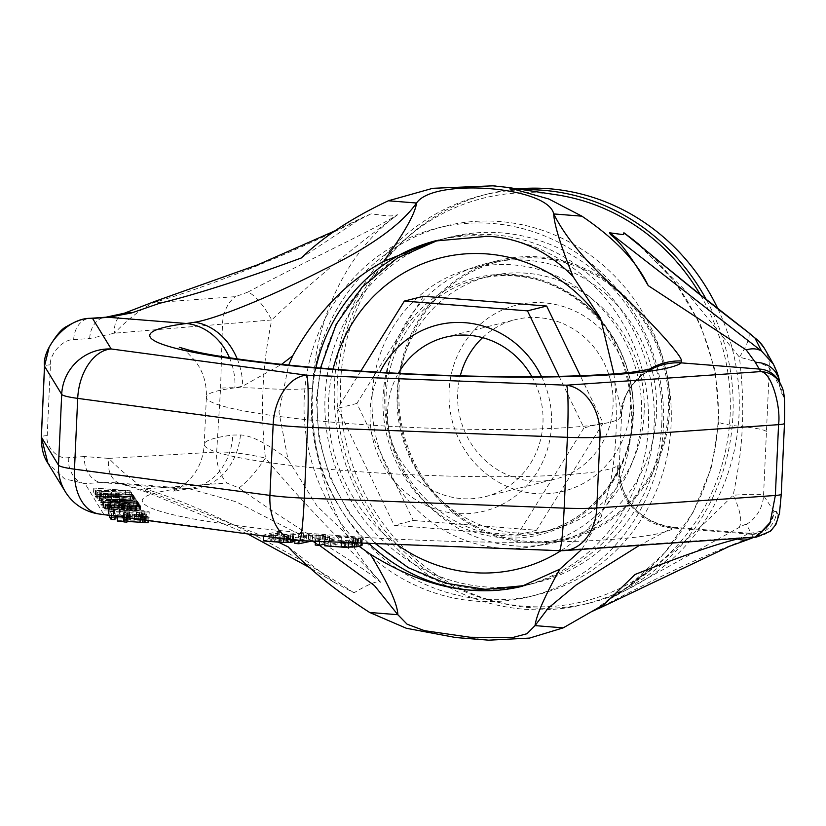 <?xml version="1.0" encoding="UTF-8"?>
<svg xmlns="http://www.w3.org/2000/svg" width="826" height="826" viewBox="0 0 826 826"><rect width="100%" height="100%" fill="white"/><g stroke="black" fill="none" stroke-linecap="round" stroke-linejoin="round"><path stroke-width="0.62" stroke-dasharray="4.13 3.1" d="M700.407 294.841A207.791 195.927 -104.1 0 1 730.122 415.385A207.791 195.927 75.9 0 1 650.568 569.682A207.791 195.927 75.9 0 1 440.96 579.604A207.791 195.927 75.9 0 1 337.256 384.131A207.791 195.927 -104.1 0 1 556.301 194.771M398.999 389.046A142.485 134.349 75.9 0 1 498.945 261.574A142.485 134.349 75.9 0 1 668.389 410.47A142.485 134.349 75.9 0 1 568.433 537.943A142.485 134.349 75.9 0 1 398.999 389.046M288.109 546.853L333.694 582.041L353.962 592.82C369.284 583.672 378.256 580.213 380.879 582.464C335.666 534.05 308.924 460.154 312.548 388.096C315.501 315.966 348.541 249.865 397.616 214.76C374.488 232.013 327.643 266.622 271.692 319.972A35.621 10.583 61.1 0 0 247.738 292.167C325.31 251.156 369.119 232.189 397.616 214.76C391.008 216.195 392.247 216.691 371.163 213.82L361.685 217.971L301.232 258.011M719.002 420.424L711.362 467.671L693.035 512.45L664.961 552.511L628.514 586.192C646.304 572.903 661.853 557.447 675.172 539.822C701.439 504.572 715.729 465.069 718.062 421.322A47.495 4.801 -177.4 0 1 719.002 420.424L715.419 371.432L700.427 324.401L674.749 281.542L639.427 244.702M650.568 569.682L628.503 586.192L607.234 600.481L592.438 611.787L606.759 602.474M488.713 640.171L474.093 638.353L455.869 637.558M238.848 487.918A35.621 6.804 -53.5 0 0 265.425 458.069C314.53 516.973 359.31 558.056 380.879 582.464C353.776 559.791 310.091 538.118 238.848 487.918L226.995 483.045L144.746 488.858A23.747 9.065 -72.6 0 0 147.916 492.595L147.916 492.595A23.747 9.065 -72.6 0 0 150.941 492.327L123.972 484.273L112.863 482.642L101.061 482.518L178.943 488.713A267.159 27 2.6 0 0 322.852 534.432A267.159 27 2.6 0 0 673.851 528.082L673.675 527.256L639.489 545.325M353.962 592.82C328.903 576.218 298.279 558.262 262.069 538.965C214.037 514.474 174.926 497.768 144.746 488.858C131.83 479.834 119.853 469.684 108.815 458.399L84.324 456.53A23.747 17.8 -94 0 0 101.061 482.518L85.047 483.644L64.542 478.832L47.65 462.808M278.3 542.124L150.941 492.327M84.324 456.53L68.321 457.656C56.405 459.814 44.955 444.822 47.216 435.601L50.438 364.803C48.992 355.851 61.888 339.145 73.679 339.641L89.683 338.526L114.494 333.198L271.692 319.972C266.478 346.166 263.608 369.005 263.091 388.499C261.842 407.91 262.616 431.1 265.425 458.069C246.355 453.732 230.103 451.719 216.67 452.018L108.815 458.399A23.747 17.935 -77.2 0 0 121.339 483.943L121.339 483.943A23.747 17.935 -77.2 0 0 123.972 484.273M312.548 388.096A47.495 4.801 2.6 0 1 263.091 388.499A47.495 4.801 2.6 0 0 220.573 388.168L216.67 452.018A35.621 26.742 -93.2 0 0 226.995 483.045M124.199 313.271A23.747 17.005 70.2 0 0 114.494 333.198C126.646 320.261 139.542 310.111 153.192 302.75C176.031 296.214 204.621 286.312 238.962 273.045C286.085 254.738 338.268 230.475 371.163 213.82M154.927 301.366A23.747 7.764 73.6 0 0 153.192 302.75L235.462 296.637L247.738 292.167M613.914 373.889L614.689 381.405L621.658 413.361L621.224 416.263L619.851 418.462A207.791 21.001 -177.4 0 1 400.228 426.887A207.791 21.001 -177.4 0 1 206.386 397.11A207.791 21.001 -177.4 0 1 234.925 387.848L242.689 386.155L281.573 364.359M358.99 546.244L316.864 505.853L288.006 459.514L278.971 412.029L288.677 365.092M288.006 459.514C267.242 443.552 251.393 435.364 240.469 434.972L232.777 435.054A207.791 21.001 2.6 0 0 204.239 444.305A207.791 21.001 2.6 0 0 398.08 474.093A207.791 21.001 2.6 0 0 617.703 465.668L619.004 465.079L619.273 465.75L621.658 413.361L624.177 400.311A59.369 58.243 -161.4 0 0 621.224 416.263M673.83 527.287A59.369 59.276 77.2 0 1 619.004 465.079C620.656 464.718 617.642 471.398 609.97 485.13L601.214 516.756L581.814 549.362M614.689 381.405C617.92 418.018 616.351 452.596 609.97 485.13M522.362 586.253A178.106 167.936 -104.1 0 0 523.436 585.985A178.106 167.936 -104.1 0 0 648.369 426.65A178.106 167.936 75.9 0 0 488.042 236.246A178.106 167.936 75.9 0 0 436.572 240.531A178.106 167.936 75.9 0 0 435.447 240.82M634.688 240.924L684.723 289.905L739.425 357.173C757.421 361.778 767.385 365.381 769.336 367.962L779.641 386.103L781.84 393.579L783.378 396.098C784.628 401.002 784.979 410.026 784.432 423.18L781.22 493.989C780.57 506.978 779.507 513.679 778.02 514.102L776.481 511.583A23.747 23.572 -31.4 0 1 751.732 534.277L749.667 533.297L747.633 533.885L740.024 538.284M312.672 541.164L236.112 501.785L188.855 488.693L178.943 488.713A59.369 51.078 -97.3 0 0 189.144 488.6L189.144 488.6A59.369 51.078 -97.3 0 0 232.777 435.054M319.486 545.346L315.346 542.796M776.481 511.583L773.952 511.304C772.413 521.588 765.485 530.23 753.178 537.251A23.747 20.123 -108.2 0 1 749.172 539.172M749.667 533.297C760.591 532.161 766.993 529.445 768.882 525.16A23.747 23.593 -141.6 0 0 768.882 525.15A23.747 23.593 -141.6 0 0 773.952 511.304L763.544 495.517A35.621 35.394 -34.1 0 1 746.456 524.365L753.178 537.251C740.685 541.195 722.275 548.536 697.949 559.285C664.445 574.173 621.617 596.083 592.438 611.787M746.456 524.365C746.023 523.983 743.462 525.088 738.774 527.68L607.234 600.481C639.5 581.772 681.471 546.709 733.158 495.27C738.65 469.003 741.676 446.112 742.244 426.619C743.452 407.208 742.512 384.059 739.425 357.173A35.621 8.632 127.4 0 0 748.119 332.197M286.694 534.897L273.747 533.875L269.286 534.99L284.578 536.115L289.214 535.393L286.694 534.897L286.426 540.803L273.478 539.77L269.018 540.896L284.309 542.011L288.728 541.577L286.426 540.803M330.927 539.801L351.112 540.813L357.441 539.45L357.957 539.089L356.027 538.449L341.334 537.179L330.927 539.801L330.658 545.697L348.593 546.833L357.689 544.995L341.066 543.085L330.658 545.697M111.975 493.091L111.159 491.914L99.832 491.491L101.536 492.885L111.975 493.091L111.706 498.997L110.901 497.82L99.564 497.397L100.38 498.563L111.706 498.997M126.037 505.966L135.01 506.183L136.724 505.46L127.276 504.562L121.618 504.892L126.037 505.966L125.769 511.862L136.755 511.8L133.926 510.912L124.778 510.447L121.649 511.232L125.769 511.862M275.523 533.42L287.118 534.339L298.805 533.204L303.586 533.586L290.607 534.814L293.385 535.929L287.386 536.528L263.711 535.042L277.681 531.531L281.769 531.851L275.523 533.42L275.254 539.326L286.849 540.245L298.547 539.11L303.318 539.492L294.934 540.287M328.82 537.168L319.6 539.492L315.511 539.161L325.238 536.487L320.88 535.558L310.235 535.3L299.157 537.86L295.058 537.53L308.996 534.711L327.912 535.816L329.626 536.745L328.82 537.168L328.552 543.074L324.866 543.993M341.417 541.226L325.052 539.925L339.021 536.404L358.494 538.056L362.335 539.347L354.912 541.216L341.417 541.226L341.365 542.269M130.271 490.83L95.465 490.479L125.562 490.417L93.751 488.011L130.271 490.83L130.002 496.725L95.197 496.385L125.304 496.312L93.483 493.907L130.002 496.725M115.692 492.089L116.425 493.143L132.924 494.66L105.697 493.576L97.798 492.802L95.806 490.974L131.293 492.317L115.692 492.089L115.423 497.985L116.156 499.038L132.656 500.566L97.53 498.697L95.537 496.88L131.024 498.212L115.423 497.985M134.462 496.891L107.122 496.705L135.319 498.13L99.822 496.787L99.44 496.23L130.518 496.498L98.16 494.382L97.767 493.824L133.265 495.156L105.583 494.475L134.462 496.891L134.194 502.786L106.853 502.6L135.051 504.025L99.554 502.693L99.172 502.136L130.25 502.404L97.891 500.277L97.509 499.72L132.996 501.062L105.315 500.38L134.194 502.786M123.425 498.997L119.646 498.863L119.047 497.995L122.826 498.14L123.425 498.997L123.157 504.903L119.378 504.758L118.779 503.891L122.558 504.036L123.157 504.903M101.495 499.203L101.113 498.646L136.6 499.978L108.918 499.296L137.457 501.217L110.457 501.527L138.654 502.951L103.167 501.609L102.775 501.052L133.853 501.32L101.495 499.203L101.226 505.099L100.844 504.541L136.331 505.884L108.65 505.202L137.188 507.112L110.188 507.422L138.386 508.847L102.899 507.515L102.507 506.957L133.585 507.226L101.226 505.099M139.511 504.18L103.766 502.476L139.253 503.808L139.243 510.086L103.498 508.382L139.243 510.086M113.585 509.229L144.044 510.736L108.557 509.405L113.585 509.229L113.317 515.135L119.357 515.362L114.329 515.527L144.034 517.004L109.775 515.723M149.392 512.079L141.122 511.831L149.176 511.769L149.124 517.985L140.854 517.737L149.124 517.985M129.899 512.616L127.225 512.998L128.402 513.638L136.218 514.299L142.578 513.937L136.393 512.44L142.65 512.977L146.099 513.7L145.82 514.361L143.765 514.577L130.302 514.257L123.704 513.225L126.037 512.347L113.957 511.893L115.196 513.689L111.417 513.545L109.961 511.439L129.599 512.182L129.63 518.511L127.214 519.265L141.731 520.05L142.062 519.461L136.125 518.336L144.86 519.265L145.83 519.606L145.552 520.256L130.033 520.153L123.435 519.12L125.769 518.243L117.333 517.933M123.941 506.131L118.097 505.12L121.185 504.273L109.404 504.252L109.032 504.779L114.122 505.76L105.047 504.335L124.747 504.108L140.534 505.667L138.159 506.483L123.941 506.131L123.673 512.027L117.829 511.026L120.916 510.179L109.135 510.158L108.764 510.685L113.854 511.655L105.914 510.819L104.778 510.231L105.315 509.952L119.192 509.807L136.827 510.84L140.482 511.872L137.89 512.378L123.673 512.027M145.262 516.746L126.75 515.507L127.225 516.188L124.199 516.074L123.735 515.393L117.478 514.856L126.192 514.701L146.388 516.24L148.288 516.859L145.262 516.746L145.108 520.173M287.118 534.339L286.849 540.245M281.769 531.851L281.501 537.757L275.254 539.326M277.681 531.531L277.412 537.427L281.501 537.757M263.711 535.042L263.659 536.074M263.442 540.937L277.412 537.427M280.066 536.342L279.983 538.253M283.772 536.539L283.669 538.748M287.386 536.528L287.262 539.233M290.628 536.394L290.473 539.667M292.197 536.229L292.032 539.874M293.385 535.929L293.199 540.028M293.602 535.651L293.395 540.059M292.745 535.186L292.476 541.082L293.333 541.546M290.607 534.814L290.339 540.72L292.476 541.082M303.586 533.586L303.318 539.492M293.375 540.431L290.339 540.72M298.805 533.204L298.547 539.11M294.789 543.436L304.009 541.123L312.651 540.524L325.506 541.35L329.182 542.238L328.552 543.074M315.243 545.057L324.969 542.393L320.612 541.453L311.516 541.123M324.783 545.821L338.763 542.31L358.226 543.952L362.067 545.243M108.289 515.3L113.317 515.135M109.703 517.344L129.63 518.511M115.01 517.84L113.689 517.788L114.928 519.585M117.209 520.752L125.934 520.607L148.019 522.755M126.987 521.423L126.956 522.084M273.747 533.875L273.478 539.77M288.439 535.134L288.171 541.04M289.214 535.393L288.945 541.298M288.997 535.671L288.728 541.577M288.109 535.898L287.84 541.804M286.529 536.074L286.271 541.97M284.578 536.115L284.309 542.011M282.234 536.022L281.965 541.918M269.286 534.99L269.018 540.896M319.6 539.492L319.517 541.422M329.626 536.745L329.357 542.641M329.45 536.332L329.182 542.238M327.912 535.816L327.643 541.722M325.774 535.455L325.506 541.35M322.667 535.103L322.398 541.009M319.941 534.887L319.672 540.793M316.234 534.69L315.966 540.596M312.909 534.628L312.651 540.524M308.996 534.711L308.728 540.607M306.446 534.897L306.178 540.803M304.278 535.217L304.009 541.123M295.058 537.53L294.934 540.266M299.157 537.86L299.022 540.638M308.366 535.547L308.119 540.989M310.235 535.3L309.977 541.061M312.496 535.186L312.228 541.082M315.129 535.196L314.861 541.092M318.155 535.341L317.886 541.236M320.88 535.558L320.612 541.453M323.317 535.847L323.049 541.742M324.763 536.157L324.494 542.062M325.238 536.487L324.969 542.393M324.732 536.848L324.463 542.744M315.511 539.161L315.418 541.267M325.052 539.925L324.979 541.639M345.113 541.422L345.072 542.414M348.438 541.484L348.396 542.537M352.351 541.402L352.299 542.692M354.912 541.216L354.839 542.785M357.08 540.896L356.987 542.868M361.53 539.77L361.385 543.043M362.335 539.347L362.17 543.074M362.17 538.934L361.902 544.84M360.632 538.418L360.363 544.324M358.494 538.056L358.226 543.952M355.386 537.705L355.118 543.611M339.021 536.404L338.763 542.31M343.193 540.772L342.924 546.678M341.334 537.179L341.066 543.085M353.6 538.16L353.332 544.055M356.027 538.449L355.758 544.344M357.482 538.758L357.214 544.664M357.957 539.089L357.689 544.995M357.441 539.45L357.173 545.346M352.981 540.565L352.723 546.471M351.112 540.813L350.844 546.709M348.861 540.927L348.593 546.833M346.218 540.916L345.949 546.812M95.465 490.479L95.197 496.385M129.93 490.334L129.661 496.24M93.751 488.011L93.483 493.907M94.009 488.383L93.741 494.278M125.562 490.417L125.304 496.312M95.207 490.117L94.938 496.013M116.425 493.143L116.156 499.038M131.551 492.688L131.282 498.584M131.293 492.317L131.024 498.212M95.806 490.974L95.537 496.88M96.828 492.461L96.559 498.367M97.798 492.802L97.53 498.697M100.235 493.132L99.967 499.028M103.384 493.432L103.116 499.327M105.697 493.576L105.429 499.482M108.712 493.69L108.443 499.596M110.942 493.711L110.674 499.616M113.833 493.638L113.565 499.544M115.165 493.452L114.897 499.358M132.924 494.66L132.656 500.566M132.625 494.227L132.356 500.133M111.159 491.914L110.901 497.82M111.345 493.246L111.087 499.152M109.93 493.318L109.662 499.214M107.7 493.287L107.432 499.193M105.439 493.205L105.17 499.11M103.126 493.06L102.858 498.956M101.536 492.885L101.268 498.78M100.648 492.668L100.38 498.563M99.832 491.491L99.564 497.397M107.122 496.705L106.853 502.6M135.061 497.758L134.793 503.654M134.122 496.395L133.853 502.291M105.583 494.475L105.315 500.38M133.523 495.528L133.254 501.434M133.265 495.156L132.996 501.062M97.767 493.824L97.509 499.72M98.16 494.382L97.891 500.277M130.518 496.498L130.25 502.404M99.44 496.23L99.172 502.136M99.822 496.787L99.554 502.693M135.319 498.13L135.051 504.025M119.646 498.863L119.378 504.758M122.826 498.14L122.558 504.036M119.047 497.995L118.779 503.891M110.457 501.527L110.188 507.422M138.396 502.58L138.128 508.475M137.797 501.712L137.529 507.608M137.457 501.217L137.188 507.112M108.918 499.296L108.65 505.202M136.858 500.35L136.589 506.255M136.6 499.978L136.331 505.884M101.113 498.646L100.844 504.541M133.853 501.32L133.585 507.226M102.775 501.052L102.507 506.957M103.167 501.609L102.899 507.515M138.654 502.951L138.386 508.847M104.014 502.848L103.756 508.744M139.253 503.808L138.985 509.714M109.806 502.704L109.538 508.61M114.835 502.528L114.566 508.434M108.795 502.301L108.526 508.207M103.766 502.476L103.498 508.382M121.546 505.853L121.277 511.759M127.803 506.39L127.534 512.296M131.582 506.534L131.313 512.43M135.268 506.555L134.999 512.45M138.159 506.483L137.89 512.378M140.214 506.255L139.945 512.161M140.75 505.977L140.482 511.872M140.534 505.667L140.265 511.573M139.573 505.326L139.305 511.232M137.085 504.934L136.827 510.84M133.936 504.634L133.678 510.54M130.074 504.366L129.816 510.272M124.747 504.108L124.478 510.014M119.46 503.912L119.192 509.807M114.225 503.777L113.957 509.673M110.529 503.757L110.261 509.652M107.638 503.829L107.37 509.725M105.583 504.056L105.315 509.952M105.047 504.335L104.778 510.231M105.222 504.583L104.954 510.478M106.182 504.913L105.914 510.819M108.671 505.316L108.402 511.211M111.809 505.615L111.551 511.511M114.122 505.76L113.854 511.655M113.905 505.45L113.637 511.346M111.562 505.244L111.293 511.139M109.92 504.996L109.651 510.902M109.032 504.779L108.764 510.685M108.774 504.407L108.516 510.313M109.404 504.252L109.135 510.158M110.787 504.128L110.519 510.024M112.966 504.087L112.697 509.993M115.186 504.108L114.917 510.014M119.677 504.221L119.409 510.117M121.185 504.273L120.916 510.179M118.428 504.531L118.159 510.437M117.881 504.81L117.612 510.716M118.097 505.12L117.829 511.026M119.068 505.46L118.799 511.366M128.34 506.111L128.071 512.017M124.437 505.78L124.168 511.686M122.795 505.543L122.527 511.439M121.918 505.326L121.649 511.232M121.618 504.892L121.35 510.798M122.248 504.738L121.98 510.644M123.621 504.614L123.353 510.509M125.046 504.541L124.778 510.447M127.276 504.562L127.008 510.468M129.537 504.655L129.269 510.551M131.85 504.8L131.582 510.695M134.194 505.006L133.926 510.912M135.836 505.254L135.567 511.149M136.724 505.46L136.455 511.366M137.023 505.894L136.755 511.8M136.393 506.049L136.125 511.955M135.01 506.183L134.741 512.079M132.831 506.224L132.563 512.12M130.611 506.193L130.343 512.099M144.302 511.108L144.034 517.004M108.815 509.776L108.557 515.269M144.044 510.736L143.776 516.642M114.597 509.632L114.329 515.527M119.625 509.456L119.357 515.362M108.557 509.405L108.289 515.238M141.339 512.141L141.07 518.036M149.176 511.769L148.907 517.675M141.122 511.831L140.854 517.737M127.803 512.77L127.534 518.676M129.599 512.182L129.331 518.078M109.961 511.439L109.786 515.434M111.417 513.545L111.324 515.641M115.196 513.689L115.082 516.147M113.957 511.893L113.689 517.788M126.037 512.347L125.769 518.243M123.983 512.574L123.714 518.47M123.446 512.853L123.177 518.749M123.704 513.225L123.435 519.12M124.674 513.565L124.406 519.461M127.152 513.958L126.884 519.853M130.302 514.257L130.033 520.153M134.163 514.515L133.895 520.421M137.178 514.629L136.909 520.535M140.874 514.65L140.606 520.556M143.765 514.577L143.497 520.483M145.82 514.361L145.552 520.256M146.357 514.071L146.088 519.977M146.099 513.7L145.83 519.606M145.128 513.369L144.86 519.265M142.65 512.977L142.382 518.873M139.501 512.678L139.233 518.573M136.393 512.44L136.125 518.336M136.651 512.812L136.383 518.707M139.759 513.049L139.491 518.945M141.401 513.287L141.132 519.182M142.32 513.565L142.062 519.461M142.578 513.937L142.309 519.833M142 514.154L141.731 520.05M140.616 514.278L140.348 520.184M138.438 514.319L138.169 520.215M136.218 514.299L135.949 520.194M134.7 514.237L134.431 520.143M132.397 514.092L132.129 519.988M130.043 513.886L129.775 519.781M128.402 513.638L128.133 519.544M127.483 513.369L127.214 519.265M127.225 512.998L126.956 518.893M144.292 516.405L144.127 520.039M148.288 516.859L148.112 520.576M147.276 516.457L147.007 522.362M146.388 516.24L146.119 522.146M144.746 516.002L144.478 521.898M141.638 515.765L141.37 521.66M126.543 515.197L126.275 521.092M126.192 514.701L125.934 520.607M123.177 514.588L122.909 520.494M123.518 515.083L123.25 520.979M117.478 514.856L117.406 516.457M117.695 515.166L117.633 516.487M123.735 515.393L123.642 517.293M124.199 516.074L124.148 517.355M127.225 516.188L127.152 517.768M126.75 515.507L126.481 521.402M140.348 516.013L140.183 519.513M142.65 516.167L142.485 519.822M220.573 388.168L222.462 324.463A35.621 26.669 85.2 0 1 235.462 296.637M89.683 338.526A23.747 17.8 86 0 1 105.811 317.225M368.768 543.322A178.106 167.936 -104.1 0 1 311.629 399.867A178.106 167.936 75.9 0 1 315.955 367.673M530.168 596.537A189.98 179.139 -104.1 0 1 304.247 398.008A189.98 179.139 75.9 0 1 437.512 228.048A189.98 179.139 75.9 0 1 663.433 426.577A189.98 179.139 -104.1 0 1 530.168 596.537L537.829 594.606A189.98 179.139 -104.1 0 0 671.104 424.647A189.98 179.139 75.9 0 0 445.183 226.118A189.98 179.139 75.9 0 0 311.908 396.077A189.98 179.139 -104.1 0 0 537.829 594.606M541.588 544.695A142.485 134.349 -104.1 0 1 372.154 395.799A142.485 134.349 75.9 0 1 472.1 268.326A142.485 134.349 75.9 0 1 641.544 417.223A142.485 134.349 -104.1 0 1 541.588 544.695L568.433 537.943M781.84 393.579A23.747 23.572 148.6 0 0 778.433 380.29L779.558 382.139M756.337 537.137L753.271 536.797L751.732 534.277L673.851 528.082A59.369 58.615 53.4 0 1 617.703 465.668M778.02 514.102A23.747 23.572 -31.4 0 1 753.271 536.797L559.016 550.405A47.495 35.611 -94 0 0 564.478 550.581M299.456 540.658A47.495 3.211 -87.8 0 1 299.136 540.4L559.016 550.405A47.495 3.211 -87.8 0 0 559.336 550.663M99.533 514.061A47.495 31.058 -82.4 0 0 103.694 514.185L299.136 540.4A47.495 31.058 -82.4 0 1 294.975 540.266M68.321 457.656A23.747 17.8 -94 0 0 85.047 483.644L103.694 514.185A47.495 47.144 -31.4 0 1 65.306 491.728M773.404 364.204L779.641 386.103A23.747 22.674 169.7 0 0 779.321 380.941M738.774 527.68A35.621 12.421 -119.1 0 0 733.158 495.27C751.423 493.907 761.541 493.989 763.544 495.517L769.336 367.962A35.621 35.322 151 0 0 764.969 349.315M644.125 412.855A130.611 123.157 75.9 0 1 552.501 529.703A130.611 123.157 75.9 0 1 397.182 393.217A130.611 123.157 75.9 0 1 488.806 276.369A130.611 123.157 75.9 0 1 644.125 412.855M384.833 392.236A143.672 135.474 -104.1 0 0 555.692 542.372A143.672 135.474 -104.1 0 0 656.474 413.836A143.672 135.474 75.9 0 0 485.616 263.7A143.672 135.474 75.9 0 0 384.833 392.236M498.656 260.427A143.672 135.474 75.9 0 0 397.874 388.953A143.672 135.474 -104.1 0 0 568.722 539.089A143.672 135.474 -104.1 0 0 669.514 410.563A143.672 135.474 75.9 0 0 498.656 260.427L485.616 263.7M717.866 308.759A210.764 198.725 75.9 0 1 739.063 414.063A210.764 198.725 -104.1 0 1 591.22 602.608A210.764 198.725 -104.1 0 1 340.591 382.366A210.764 198.725 75.9 0 1 488.434 193.821L482.301 195.359A210.764 198.725 75.9 0 0 334.458 383.914A210.764 198.725 -104.1 0 0 585.087 604.157A210.764 198.725 -104.1 0 0 732.93 415.602A210.764 198.725 75.9 0 0 706.292 299.559M482.301 195.359A210.764 198.725 75.9 0 1 523.157 189.763M488.434 193.821A210.764 198.725 75.9 0 1 517.468 188.906M630.548 405.432A95.961 90.488 75.9 0 1 535.496 493.587A95.961 90.488 75.9 0 1 449.107 390.997A95.961 90.488 75.9 0 1 544.158 302.843A95.961 90.488 75.9 0 1 630.548 405.432M482.601 337.658A82.166 77.479 75.9 0 1 515.331 319.652A82.166 77.479 75.9 0 1 613.047 405.514A82.166 77.479 75.9 0 1 555.402 479.018A82.166 77.479 75.9 0 1 457.697 393.155A82.166 77.479 75.9 0 1 460.288 375.84M531.913 376.708A82.166 77.479 75.9 0 1 542.961 423.139A82.166 77.479 75.9 0 1 485.316 496.643A82.166 77.479 75.9 0 1 387.611 410.78A82.166 77.479 75.9 0 1 398.328 373.362M541.546 376.635A95.961 90.488 75.9 0 1 551.541 425.297A95.961 90.488 75.9 0 1 456.499 513.452A95.961 90.488 75.9 0 1 370.11 410.863A95.961 90.488 75.9 0 1 379.888 372.33M360.797 371.122L337.7 408.281L394.167 525.295L517.303 535.083L583.961 427.878L559.088 376.357M423.531 296.255L356.873 403.46L413.341 520.473L394.167 525.295M356.873 403.46L337.7 408.281M413.341 520.473L536.477 530.261L603.135 423.057L580.296 375.737M661.791 423.273A178.106 167.936 75.9 0 1 536.859 582.609A178.106 167.936 75.9 0 1 325.052 396.49A178.106 167.936 -104.1 0 1 449.994 237.155A178.106 167.936 -104.1 0 1 661.791 423.273M536.477 530.261L517.303 535.083M603.135 423.057L583.961 427.878M648.358 369.841A59.369 58.243 -161.4 0 0 624.177 400.311C626.449 391.73 632.809 383.027 643.268 374.209L643.268 374.209A59.369 58.615 -126.6 0 0 619.851 418.462M768.882 525.16A23.747 23.593 -141.6 0 1 747.633 533.885M73.679 339.641A23.747 17.8 86 0 1 89.817 318.34M651.28 369.222A59.369 58.615 -126.6 0 0 643.63 373.951M229.463 357.761A59.369 51.078 82.7 0 1 234.925 387.848M237.217 358.907A59.369 48.197 75.8 0 1 242.689 386.155M187.141 488.579A59.369 49.23 -87.2 0 0 188.576 488.672L188.576 488.672A59.369 49.23 -87.2 0 0 240.469 434.972M783.378 396.098A23.747 23.572 148.6 0 0 779.971 382.81M47.216 435.601A23.747 2.395 2.6 0 0 41.3 436.913M50.438 364.803A23.747 2.395 2.6 0 0 44.511 366.114M766.342 431.585A47.495 4.801 2.6 0 0 742.244 426.619A47.495 4.801 -177.4 0 1 718.062 421.322C721.645 353.755 689.947 285.765 637.352 243.081M552.501 529.703L541.412 532.491C592.035 520.628 630.971 471.078 632.706 415.829C639.603 331.298 554.287 256.483 477.707 279.157A130.611 123.157 -104.1 0 1 633.026 415.643A130.611 123.157 75.9 0 1 541.412 532.491A130.611 123.157 75.9 0 1 386.083 396.005A130.611 123.157 -104.1 0 1 477.707 279.157L488.806 276.369M560.957 550.694A160.296 151.148 75.9 0 0 631.539 425.307A160.296 151.148 -104.1 0 0 602.133 322.099M333.095 369.098A160.296 151.148 -104.1 0 0 328.469 401.209A160.296 151.148 75.9 0 0 396.852 544.406M524.944 585.551L529.187 584.54A178.106 167.936 75.9 0 0 654.12 425.204A178.106 167.936 -104.1 0 0 442.323 239.086A178.106 167.936 -104.1 0 0 317.38 398.421A178.106 167.936 75.9 0 0 529.187 584.54L536.859 582.609M633.315 416.118A132.346 124.798 -104.1 0 0 514.175 274.635A132.346 124.798 -104.1 0 0 383.088 396.212A132.346 124.798 75.9 0 0 502.229 537.705A132.346 124.798 75.9 0 0 633.315 416.118M333.694 582.041L310.535 568.082M247.655 533.926L147.916 492.595L121.339 483.943L112.863 482.642M335.645 230.526L361.685 217.971M112.821 482.642L189.144 488.6L172.737 491.491L180.77 487.288L190.176 479.039L194.42 473.639C200.295 465.162 203.568 455.384 204.239 444.305L206.386 397.11C206.717 385.938 204.321 375.851 199.169 366.847L195.411 361.107L186.79 352.082L179.294 347.261M521.918 586.367L523.436 585.985M749.698 533.307L673.675 527.256C644.425 523.529 619.004 503.406 619.273 465.75M597.848 608.938L592.707 611.684M768.882 525.15L760.292 533.524L753.849 537.313M643.268 374.209L653.036 368.768M434.259 241.109L436.572 240.531M437.512 228.048L445.183 226.118M472.1 268.326L498.945 261.574M764.37 348.283L764.938 349.264M568.722 539.089L555.692 542.372M591.22 602.608L585.087 604.157M445.245 337.276L515.331 319.652M449.994 237.155L438.451 240.108M320.467 368.066L316.43 398.948L318.96 439.153L330.059 477.955L349.15 513.359L375.283 543.57M485.316 496.643L555.402 479.018"/><path stroke-width="1.24" d="M700.407 294.841A207.791 195.927 -104.1 0 0 556.301 194.771L507.598 187.409L548.805 198.994L581.896 216.175L553.709 213.934C565.686 237.878 587.761 264.083 619.965 292.549C653.934 324.618 682.926 357.09 681.388 360.941L681.347 362.872A267.159 27 -177.4 0 1 330.359 369.222A267.159 27 -177.4 0 1 186.449 323.503L194.699 322.233C214.915 319.28 270.68 296.771 322.584 270.123C369.914 247.253 401.23 224.879 416.541 203.02C433.681 177.538 548.206 186.531 553.709 213.934C554.205 224.62 560.658 245.498 573.068 276.565L600.523 318.227L613.914 373.889M604.126 604.446L635.101 574.452L604.126 604.446L563.208 627.863L529.549 638.085L488.713 640.171L455.869 637.558L406.402 628.287L369.656 612.469C335.645 590.59 308.47 568.722 288.109 546.853L278.3 542.124M124.199 313.271A23.747 17.005 70.2 0 1 124.251 313.25L154.927 301.366A23.747 7.764 73.6 0 1 159.521 303.307C194.791 294.82 242.028 279.725 301.232 258.011C323.555 236.587 352.599 217.506 388.354 200.78L432.752 188.307L492.926 185.829L507.598 187.409M623.909 232.756C622.783 234.976 627.791 235.255 609.64 232.798C611.829 238.487 617.507 233.004 648.214 285.61C636.774 261.501 614.668 238.353 581.896 216.175M623.95 232.787L699.581 294.17L748.119 332.197A35.621 8.632 127.4 0 0 747.664 331.928C680.593 280.685 652.623 255.058 623.95 232.787L639.427 244.702M648.214 285.61L746.291 349.976L755.418 362.511L759.239 369.067L681.347 362.872A59.369 58.615 -126.6 0 0 651.28 369.222M778.443 380.311L778.433 380.29A23.747 23.572 148.6 0 0 759.239 369.067L760.777 371.586C771.556 372.092 781.045 406.96 778.567 424.657L775.346 495.466L770.131 522.466L756.337 537.137L564.478 550.581A47.495 35.611 -94 0 0 596.775 507.98A47.495 4.801 2.6 0 1 564.168 508.135A47.495 3.211 -87.8 0 1 559.336 550.663L299.456 540.658A47.495 3.211 -87.8 0 0 304.298 498.13A47.495 4.801 2.6 0 1 269.926 495.394A47.495 31.058 -82.4 0 0 294.975 540.266L99.533 514.061A47.495 31.058 -82.4 0 1 74.485 469.178A47.495 4.801 2.6 0 1 58.491 465.162A47.495 47.144 -31.4 0 0 65.306 491.728L47.898 463.231C43.499 456.861 41.3 448.095 41.3 436.913L44.511 366.114L49.147 347.24C56.034 335.459 61.909 328.521 66.782 326.404C76.353 320.88 84.035 318.196 89.817 318.34L105.831 317.225A23.747 17.8 86 0 1 105.831 317.225A23.747 17.8 86 0 1 108.557 317.308L131.757 312.899L159.521 303.307M281.573 364.359L292.714 355.8C316.957 312.465 347.24 281.026 383.553 261.501L434.259 241.109L488.042 236.246C520.008 238.094 548.361 251.538 573.068 276.565M383.553 261.501C404.224 233.066 415.22 213.573 416.541 203.02L388.354 200.78M581.814 549.362L559.78 569.217L521.123 586.574L471.966 590.27C439.484 588.102 405.587 576.052 370.265 554.122L358.99 546.244M559.78 569.217C544.726 596.238 536.477 615.04 535.021 625.623L527.019 633.707L512.275 637.641L470.046 637.238L424.533 630.692L407.084 624.188L397.843 614.709C397.502 603.971 388.303 583.775 370.265 554.122M288.677 365.092L292.714 355.8M368.768 543.322A178.106 167.936 -104.1 0 0 471.966 590.27A178.106 167.936 -104.1 0 0 522.362 586.253M639.489 545.325L576.125 584.973L548.185 608.163L535.021 625.623L563.208 627.863M740.024 538.284L737.711 538.996C716.772 543.869 682.575 555.692 635.101 574.452M369.656 612.469L397.843 614.709L374.436 585.582L319.486 545.346M315.346 542.796L312.672 541.164M597.848 608.938L729.275 546.389L749.172 539.172A23.747 20.123 -108.2 0 1 749.151 539.182A23.747 20.123 -108.2 0 1 737.711 538.996M263.659 536.074L263.442 540.937L279.797 542.238L279.983 538.253M283.669 538.748L283.504 542.434L279.797 542.238M287.262 539.233L287.118 542.434L283.504 542.434M290.473 539.667L290.36 542.3L287.118 542.434M292.032 539.874L291.929 542.124L290.36 542.3M293.199 540.028L293.116 541.825L291.929 542.124M293.395 540.059L293.116 541.825M294.934 540.287L293.375 540.431M324.866 543.993L319.332 545.387L315.243 545.057L315.418 541.267M311.516 541.123L298.888 543.756L294.789 543.436L294.934 540.266M362.17 543.074L362.067 545.243L356.811 546.791L344.855 547.318L324.783 545.821L324.979 541.639M109.775 515.723L108.289 515.238M115.082 516.147L114.928 519.585L111.149 519.44L109.703 517.344L109.786 515.434M117.333 517.933L115.01 517.84M148.112 520.576L148.019 522.755L126.987 521.423M127.152 517.768L126.956 522.084L123.931 521.97L123.466 521.289L117.426 521.061L117.406 516.457M319.517 541.422L319.332 545.387M299.022 540.638L298.888 543.756M341.365 542.269L341.148 547.122M345.072 542.414L344.855 547.318M348.396 542.537L348.169 547.39M352.299 542.692L352.082 547.308M354.839 542.785L354.643 547.111M356.987 542.868L356.811 546.791M361.385 543.043L361.272 545.676M111.324 515.641L111.149 519.44M145.108 520.173L144.994 522.641M144.127 520.039L144.023 522.311M117.633 516.487L117.426 521.061M123.642 517.293L123.466 521.289M124.148 517.355L123.931 521.97M140.183 519.513L140.079 521.918M142.485 519.822L142.382 522.063M315.955 367.673A178.106 167.936 75.9 0 1 435.447 240.82M47.898 463.231L41.352 437.078L44.563 366.279C41.579 348.138 68.135 316.141 92.553 318.433L108.557 317.308L186.449 323.503A59.369 51.078 82.7 0 1 229.463 357.761M89.817 318.34A23.747 17.8 86 0 1 92.553 318.433L111.2 348.975A47.495 47.144 148.6 0 0 61.702 394.353A47.495 4.801 2.6 0 0 77.706 398.38L273.148 424.585A47.495 4.801 2.6 0 0 307.509 427.321L567.39 437.326A47.495 4.801 2.6 0 0 599.986 437.171L778.567 424.657A23.747 2.395 -177.4 0 0 784.483 423.346L781.262 494.154A23.747 2.395 -177.4 0 1 775.346 495.466L596.775 507.98L599.986 437.171A47.495 35.611 86 0 0 566.522 385.195A47.495 3.211 92.2 0 1 567.39 437.326L564.168 508.135L304.298 498.13L307.509 427.321A47.495 3.211 92.2 0 0 306.642 375.19A47.495 31.058 97.6 0 0 273.148 424.585L269.926 495.394L74.485 469.178L77.706 398.38A47.495 31.058 97.6 0 1 111.2 348.975L306.642 375.19L566.522 385.195L760.777 371.586A23.747 23.572 148.6 0 1 779.971 382.81L779.971 382.81C783.822 390.43 785.165 392.412 784.483 423.346M609.65 232.787L761.624 351.153L773.404 364.204L764.969 349.315A35.621 35.322 151 0 0 764.938 349.264A35.621 35.322 151 0 0 754.923 337.958L761.624 351.153A23.747 18.812 128.1 0 0 746.291 349.976M747.664 331.928L754.923 337.958M523.157 189.763A210.764 198.725 75.9 0 1 706.292 299.559M517.468 188.906A210.764 198.725 75.9 0 1 717.866 308.759M460.288 375.84A82.166 77.479 75.9 0 1 482.601 337.658M398.328 373.362A82.166 77.479 75.9 0 1 445.245 337.276A82.166 77.479 75.9 0 1 531.913 376.708M379.888 372.33A95.961 90.488 75.9 0 1 460.598 322.46A95.961 90.488 75.9 0 1 541.546 376.635M559.088 376.357L527.484 310.865L404.348 301.077L360.797 371.122M580.296 375.737L546.657 306.043L423.531 296.255L404.348 301.077M546.657 306.043L527.484 310.865M623.991 232.808L634.234 240.552M681.388 360.941A59.369 58.243 -161.4 0 0 648.358 369.841M105.831 317.225L124.251 313.25A23.747 17.005 70.2 0 1 131.757 312.899M194.699 322.233A59.369 48.197 75.8 0 1 237.217 358.907M44.511 366.114A23.747 2.395 2.6 0 0 44.563 366.279L61.702 394.353L58.491 465.162L41.352 437.078A23.747 2.395 2.6 0 1 41.3 436.913M779.796 383.109L779.321 380.931A23.747 22.674 169.7 0 0 779.321 380.931L779.321 380.931A23.747 22.674 169.7 0 0 755.418 362.511M602.133 322.099A160.296 151.148 -104.1 0 0 451.141 255.626A160.296 151.148 -104.1 0 0 333.095 369.098M560.957 550.694A160.296 151.148 75.9 0 1 396.852 544.406M310.535 568.082L247.655 533.926M154.927 301.366L258.084 264.671L335.645 230.526M521.123 586.574L521.918 586.367M753.849 537.313L749.151 539.182M652.922 368.809L631.188 372.309C612.562 374.385 587.668 375.747 556.528 376.408C488.94 377.554 416.779 375.303 340.054 369.645C307.386 367.147 278.052 364.235 252.033 360.9C223.753 357.204 202.742 353.621 189.009 350.131L179.294 347.261M778.433 380.29L779.971 382.81M781.262 494.154L779.496 513.173L775.924 524.448L770.565 531.18L756.337 537.137M559.336 550.663A47.495 47.495 0 0 0 564.478 550.581M294.975 540.266A47.495 47.495 0 0 0 299.456 540.658M65.306 491.728A47.495 47.495 0 0 0 99.533 514.061M779.321 380.931C779.114 377.503 777.132 371.917 773.373 364.163M748.119 332.197L758.96 341.303L764.37 348.283M496.023 186.077L492.926 185.829M438.451 240.108L397.254 258.094L362.335 286.89L336.141 324.442L320.467 368.066M375.283 543.57L408.302 567.71L445.658 583.249L485.275 589.32L524.944 585.551"/></g></svg>
